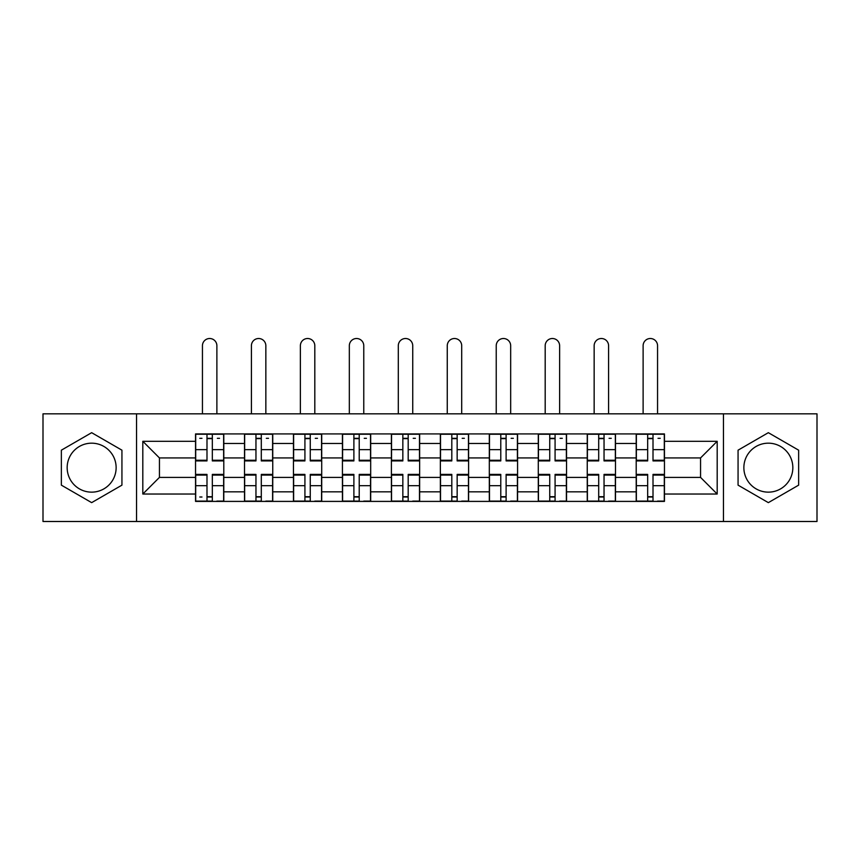 <?xml version="1.0" encoding="UTF-8"?>
<svg xmlns="http://www.w3.org/2000/svg" width="860" height="860" viewBox="0 0 860 860"><rect width="100%" height="100%" fill="white"/><g stroke="black" fill="none" stroke-linecap="round" stroke-linejoin="round"><path stroke-width="1.29" d="M91.654 492.146A24.478 24.478 0 0 1 67.166 467.668A24.478 24.478 0 0 1 91.654 443.179A24.478 24.478 0 0 1 116.132 467.668A24.478 24.478 0 0 1 91.654 492.146M768.346 492.146A24.478 24.478 0 0 1 743.868 467.668A24.478 24.478 0 0 1 768.346 443.179A24.478 24.478 0 0 1 792.834 467.668A24.478 24.478 0 0 1 768.346 492.146M723.464 521.493L817 521.493L817 413.832L43 413.832L43 521.493L723.464 521.493L723.464 413.832M244.509 501.401L244.509 443.491L223.793 443.491L223.793 501.401M223.793 443.491L223.793 433.924M244.509 443.491L244.509 433.924M272.749 433.924L272.749 501.401M293.464 501.401L293.464 433.924M321.715 433.924L321.715 501.401M342.43 501.401L342.43 433.924M370.681 433.924L370.681 501.401M391.397 501.401L391.397 433.924M419.637 433.924L419.637 501.401M440.363 501.401L440.363 433.924M468.603 433.924L468.603 501.401M489.318 501.401L489.318 433.924M517.569 433.924L517.569 501.401M538.285 501.401L538.285 433.924M566.536 433.924L566.536 501.401M587.251 501.401L587.251 433.924M615.491 433.924L615.491 501.401M636.207 501.401L636.207 433.924M636.207 477.397L615.491 477.397M587.251 477.397L566.536 477.397M538.285 477.397L517.569 477.397M489.318 477.397L468.603 477.397M440.363 477.397L419.637 477.397M391.397 477.397L370.681 477.397M342.43 477.397L321.715 477.397M293.464 477.397L272.749 477.397M244.509 477.397L223.793 477.397M636.207 457.939L615.491 457.939M587.251 457.939L566.536 457.939M538.285 457.939L517.569 457.939M489.318 457.939L468.603 457.939M440.363 457.939L419.637 457.939M391.397 457.939L370.681 457.939M342.43 457.939L321.715 457.939M293.464 457.939L272.749 457.939M244.509 457.939L223.793 457.939M159.444 477.397L195.542 477.397L195.542 457.939L159.444 457.939L159.444 477.397L142.814 494.027L142.814 441.298L195.542 441.298L195.542 457.939M664.457 457.939L664.457 477.397L700.556 477.397L700.556 457.939L664.457 457.939L664.457 433.924L195.542 433.924L195.542 441.298M664.457 441.298L717.186 441.298L717.186 494.027L664.457 494.027L664.457 477.397M195.542 477.397L195.542 501.401L664.457 501.401L664.457 494.027M195.542 494.027L142.814 494.027M136.536 521.493L136.536 413.832M121.937 450.178L91.654 432.688L61.361 450.178L61.361 485.147L91.654 502.638L121.937 485.147L121.937 450.178M798.639 450.178L768.346 432.688L738.063 450.178L738.063 485.147L768.346 502.638L798.639 485.147L798.639 450.178M212.334 496.693L206.991 496.693M206.991 438.632L212.334 438.632M261.3 496.693L255.957 496.693M255.957 438.632L261.3 438.632M310.256 496.693L304.924 496.693M304.924 438.632L310.256 438.632M359.222 496.693L353.89 496.693M353.89 438.632L359.222 438.632M408.188 496.693L402.846 496.693M402.846 438.632L408.188 438.632M457.154 496.693L451.812 496.693M451.812 438.632L457.154 438.632M506.11 496.693L500.778 496.693M500.778 438.632L506.11 438.632M555.076 496.693L549.744 496.693M549.744 438.632L555.076 438.632M604.042 496.693L598.7 496.693M598.7 438.632L604.042 438.632M653.009 496.693L647.666 496.693M647.666 438.632L653.009 438.632M142.814 441.298L159.444 457.939M700.556 477.397L717.186 494.027M700.556 457.939L717.186 441.298M216.881 413.832L216.881 345.731A7.224 7.224 90 0 0 209.668 338.507A7.224 7.224 90 0 0 202.444 345.731L202.444 413.832M212.334 460.917L212.334 434.236L223.632 434.236L223.632 460.917L212.334 460.917M206.991 438.32L212.334 438.32M199.778 438.32L201.971 438.32M217.354 438.32L219.547 438.32M206.991 434.236L195.693 434.236L195.693 460.917L206.991 460.917L206.991 434.236L212.334 434.236M206.991 475.075L195.693 475.075L195.693 474.408L206.991 474.408L206.991 501.09L195.693 501.09L201.971 501.09M195.693 475.075L195.693 501.09M212.334 497.015L206.991 497.015M201.971 497.015L199.778 497.015M217.354 501.09L223.632 501.09L223.632 474.408L212.334 474.408L212.334 501.09L202.444 501.09M223.632 501.09L216.881 501.09M265.848 413.832L265.848 345.731A7.224 7.224 74.1 0 0 258.623 338.507A7.224 7.224 74.1 0 0 251.41 345.731L251.41 413.832M261.3 460.917L261.3 434.236L272.599 434.236L272.599 460.917L261.3 460.917M255.957 438.32L261.3 438.32M266.32 438.32L268.513 438.32M255.957 434.236L244.659 434.236L244.659 460.917L255.957 460.917L255.957 434.236L261.3 434.236M314.814 413.832L314.814 345.731A7.224 7.224 74.1 0 0 307.59 338.507A7.224 7.224 74.1 0 0 300.377 345.731L300.377 413.832M310.256 460.917L310.256 434.236L321.554 434.236L321.554 460.917L310.256 460.917M304.924 438.32L310.256 438.32M315.276 438.32L317.48 438.32M304.924 434.236L293.625 434.236L293.625 460.917L304.924 460.917L304.924 434.236L310.256 434.236M255.957 475.075L244.659 475.075L244.659 474.408L255.957 474.408L255.957 501.09L244.659 501.09L250.937 501.09M244.659 475.075L244.659 501.09M261.3 497.015L255.957 497.015M266.32 501.09L272.599 501.09L272.599 474.408L261.3 474.408L261.3 501.09L251.41 501.09M272.599 501.09L265.848 501.09M304.924 475.075L293.625 475.075L293.625 474.408L304.924 474.408L304.924 501.09L293.625 501.09L299.904 501.09M293.625 475.075L293.625 501.09M310.256 497.015L304.924 497.015M315.276 501.09L321.554 501.09L321.554 474.408L310.256 474.408L310.256 501.09L300.377 501.09M321.554 501.09L314.814 501.09M363.769 413.832L363.769 345.731A7.224 7.224 74.1 0 0 356.556 338.507A7.224 7.224 74.1 0 0 349.332 345.731L349.332 413.832M359.222 460.917L359.222 434.236L370.52 434.236L370.52 460.917L359.222 460.917M353.89 438.32L359.222 438.32M364.242 438.32L366.446 438.32M353.89 434.236L342.592 434.236L342.592 460.917L353.89 460.917L353.89 434.236L359.222 434.236M412.736 413.832L412.736 345.731A7.224 7.224 74.1 0 0 405.522 338.507A7.224 7.224 74.1 0 0 398.298 345.731L398.298 413.832M408.188 460.917L408.188 434.236L419.487 434.236L419.487 460.917L408.188 460.917M402.846 438.32L408.188 438.32M413.208 438.32L415.401 438.32M402.846 434.236L391.547 434.236L391.547 460.917L402.846 460.917L402.846 434.236L408.188 434.236M461.702 413.832L461.702 345.731A7.224 7.224 74.1 0 0 454.478 338.507A7.224 7.224 74.1 0 0 447.264 345.731L447.264 413.832M457.154 460.917L457.154 434.236L468.453 434.236L468.453 460.917L457.154 460.917M451.812 438.32L457.154 438.32M462.175 438.32L464.368 438.32M451.812 434.236L440.513 434.236L440.513 460.917L451.812 460.917L451.812 434.236L457.154 434.236M353.89 475.075L342.592 475.075L342.592 474.408L353.89 474.408L353.89 501.09L342.592 501.09L348.87 501.09M342.592 475.075L342.592 501.09M359.222 497.015L353.89 497.015M364.242 501.09L370.52 501.09L370.52 474.408L359.222 474.408L359.222 501.09L349.332 501.09M370.52 501.09L363.769 501.09M402.846 475.075L391.547 475.075L391.547 474.408L402.846 474.408L402.846 501.09L391.547 501.09L397.825 501.09M391.547 475.075L391.547 501.09M408.188 497.015L402.846 497.015M413.208 501.09L419.487 501.09L419.487 474.408L408.188 474.408L408.188 501.09L398.298 501.09M419.487 501.09L412.736 501.09M451.812 475.075L440.513 475.075L440.513 474.408L451.812 474.408L451.812 501.09L440.513 501.09L446.791 501.09M440.513 475.075L440.513 501.09M457.154 497.015L451.812 497.015M462.175 501.09L468.453 501.09L468.453 474.408L457.154 474.408L457.154 501.09L447.264 501.09M468.453 501.09L461.702 501.09M510.668 413.832L510.668 345.731A7.224 7.224 74.1 0 0 503.444 338.507A7.224 7.224 74.1 0 0 496.231 345.731L496.231 413.832M506.11 460.917L506.11 434.236L517.408 434.236L517.408 460.917L506.11 460.917M500.778 438.32L506.11 438.32M511.13 438.32L513.334 438.32M500.778 434.236L489.48 434.236L489.48 460.917L500.778 460.917L500.778 434.236L506.11 434.236M500.778 475.075L489.48 475.075L489.48 474.408L500.778 474.408L500.778 501.09L489.48 501.09L495.758 501.09M489.48 475.075L489.48 501.09M506.11 497.015L500.778 497.015M511.13 501.09L517.408 501.09L517.408 474.408L506.11 474.408L506.11 501.09L496.231 501.09M517.408 501.09L510.668 501.09M559.624 413.832L559.624 345.731A7.224 7.224 74.1 0 0 552.41 338.507A7.224 7.224 74.1 0 0 545.186 345.731L545.186 413.832M555.076 460.917L555.076 434.236L566.375 434.236L566.375 460.917L555.076 460.917M549.744 438.32L555.076 438.32M560.096 438.32L562.3 438.32M549.744 434.236L538.446 434.236L538.446 460.917L549.744 460.917L549.744 434.236L555.076 434.236M549.744 475.075L538.446 475.075L538.446 474.408L549.744 474.408L549.744 501.09L538.446 501.09L544.724 501.09M538.446 475.075L538.446 501.09M555.076 497.015L549.744 497.015M560.096 501.09L566.375 501.09L566.375 474.408L555.076 474.408L555.076 501.09L545.186 501.09M566.375 501.09L559.624 501.09M608.59 413.832L608.59 345.731A7.224 7.224 74.1 0 0 601.376 338.507A7.224 7.224 74.1 0 0 594.153 345.731L594.153 413.832M604.042 460.917L604.042 434.236L615.341 434.236L615.341 460.917L604.042 460.917M598.7 438.32L604.042 438.32M609.063 438.32L611.256 438.32M598.7 434.236L587.401 434.236L587.401 460.917L598.7 460.917L598.7 434.236L604.042 434.236M598.7 475.075L587.401 475.075L587.401 474.408L598.7 474.408L598.7 501.09L587.401 501.09L593.679 501.09M587.401 475.075L587.401 501.09M604.042 497.015L598.7 497.015M609.063 501.09L615.341 501.09L615.341 474.408L604.042 474.408L604.042 501.09L594.153 501.09M615.341 501.09L608.59 501.09M657.556 413.832L657.556 345.731A7.224 7.224 74.1 0 0 650.332 338.507A7.224 7.224 74.1 0 0 643.119 345.731L643.119 413.832M653.009 460.917L653.009 434.236L664.307 434.236L664.307 460.917L653.009 460.917M647.666 438.32L653.009 438.32M658.029 438.32L660.222 438.32M647.666 434.236L636.368 434.236L636.368 460.917L647.666 460.917L647.666 434.236L653.009 434.236M647.666 475.075L636.368 475.075L636.368 474.408L647.666 474.408L647.666 501.09L636.368 501.09L642.646 501.09M636.368 475.075L636.368 501.09M653.009 497.015L647.666 497.015M658.029 501.09L664.307 501.09L664.307 474.408L653.009 474.408L653.009 501.09L643.119 501.09M664.307 501.09L657.556 501.09M587.251 443.491L566.536 443.491M538.285 443.491L517.569 443.491M489.318 443.491L468.603 443.491M440.363 443.491L419.637 443.491M391.397 443.491L370.681 443.491M342.43 443.491L321.715 443.491M293.464 443.491L272.749 443.491M636.207 443.491L615.491 443.491M587.251 491.834L566.536 491.834M538.285 491.834L517.569 491.834M489.318 491.834L468.603 491.834M440.363 491.834L419.637 491.834M391.397 491.834L370.681 491.834M342.43 491.834L321.715 491.834M293.464 491.834L272.749 491.834M244.509 491.834L223.793 491.834M636.207 491.834L615.491 491.834M212.334 460.25L223.632 460.25M212.334 449.651L223.632 449.651M195.693 460.25L206.991 460.25M195.693 449.651L206.991 449.651M206.991 485.674L195.693 485.674M223.632 475.075L212.334 475.075M223.632 485.674L212.334 485.674M261.3 460.25L272.599 460.25M261.3 449.651L272.599 449.651M244.659 460.25L255.957 460.25M244.659 449.651L255.957 449.651M310.256 460.25L321.554 460.25M310.256 449.651L321.554 449.651M293.625 460.25L304.924 460.25M293.625 449.651L304.924 449.651M255.957 485.674L244.659 485.674M272.599 475.075L261.3 475.075M272.599 485.674L261.3 485.674M304.924 485.674L293.625 485.674M321.554 475.075L310.256 475.075M321.554 485.674L310.256 485.674M359.222 460.25L370.52 460.25M359.222 449.651L370.52 449.651M342.592 460.25L353.89 460.25M342.592 449.651L353.89 449.651M408.188 460.25L419.487 460.25M408.188 449.651L419.487 449.651M391.547 460.25L402.846 460.25M391.547 449.651L402.846 449.651M457.154 460.25L468.453 460.25M457.154 449.651L468.453 449.651M440.513 460.25L451.812 460.25M440.513 449.651L451.812 449.651M353.89 485.674L342.592 485.674M370.52 475.075L359.222 475.075M370.52 485.674L359.222 485.674M402.846 485.674L391.547 485.674M419.487 475.075L408.188 475.075M419.487 485.674L408.188 485.674M451.812 485.674L440.513 485.674M468.453 475.075L457.154 475.075M468.453 485.674L457.154 485.674M506.11 460.25L517.408 460.25M506.11 449.651L517.408 449.651M489.48 460.25L500.778 460.25M489.48 449.651L500.778 449.651M500.778 485.674L489.48 485.674M517.408 475.075L506.11 475.075M517.408 485.674L506.11 485.674M555.076 460.25L566.375 460.25M555.076 449.651L566.375 449.651M538.446 460.25L549.744 460.25M538.446 449.651L549.744 449.651M549.744 485.674L538.446 485.674M566.375 475.075L555.076 475.075M566.375 485.674L555.076 485.674M604.042 460.25L615.341 460.25M604.042 449.651L615.341 449.651M587.401 460.25L598.7 460.25M587.401 449.651L598.7 449.651M598.7 485.674L587.401 485.674M615.341 475.075L604.042 475.075M615.341 485.674L604.042 485.674M653.009 460.25L664.307 460.25M653.009 449.651L664.307 449.651M636.368 460.25L647.666 460.25M636.368 449.651L647.666 449.651M647.666 485.674L636.368 485.674M664.307 475.075L653.009 475.075M664.307 485.674L653.009 485.674"/></g></svg>
